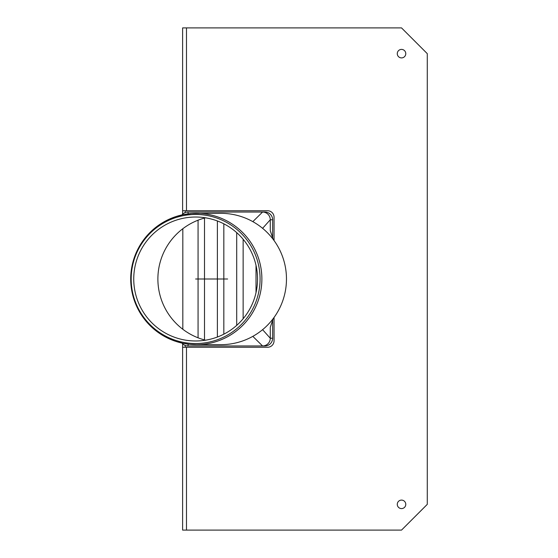 <?xml version="1.0" encoding="UTF-8"?>
<svg xmlns="http://www.w3.org/2000/svg" width="558" height="558" viewBox="0 0 558 558"><rect width="100%" height="100%" fill="white"/><g stroke="black" fill="none" stroke-linecap="round" stroke-linejoin="round"><path stroke-width="0.84" d="M133.746 279A61.98 61.896 90 0 1 226.583 225.32A61.98 61.896 90 0 1 226.583 332.68A61.98 61.896 90 0 1 133.746 279M205.504 340.185A63.096 63.012 90 0 1 205.504 217.815M131.172 279A64.547 64.456 90 0 1 227.852 223.102A64.547 64.456 90 0 1 227.852 334.898A64.547 64.456 90 0 1 131.172 279M145.561 237.401L151.839 230.726L159.525 224.623L167.749 219.88L175.951 216.567L183.066 214.677L191.806 213.484L220.884 213.33A65.67 65.579 90 0 1 252.83 336.355A65.67 65.579 90 0 1 220.884 344.67L196.304 344.67A65.67 65.579 -90 0 0 261.883 279A65.67 65.579 -90 0 0 141.669 242.674M182.829 228.71L182.829 329.29M181.971 343.086A7.728 7.714 -90 0 0 187.976 345.96L264.917 345.96A7.728 7.714 -90 0 0 272.632 338.232L272.632 319.406M272.632 238.594L272.632 219.768A7.728 7.714 -90 0 0 264.917 212.04L187.976 212.04A7.728 7.714 -90 0 0 181.971 214.914M273.211 239.41L270.274 230.747L270.274 219.768A7.728 7.714 -90 0 0 262.56 212.04L252.83 221.645M252.83 336.355L262.56 345.96A7.728 7.714 -90 0 0 270.274 338.232L270.274 327.267L273.183 318.632M401.523 57.906A4.248 4.248 0 0 1 397.847 51.531A4.248 4.248 0 0 1 405.206 51.531A4.248 4.248 0 0 1 401.523 57.906M401.523 508.596A4.248 4.248 0 0 1 397.847 502.221A4.248 4.248 0 0 1 405.206 502.221A4.248 4.248 0 0 1 401.523 508.596M274.048 317.46L274.048 340.812A6.438 6.438 0 0 1 267.603 347.25L182.619 347.25L182.619 343.798M182.619 214.202L182.619 210.75L267.603 210.75A6.438 6.438 0 0 1 274.048 217.188L274.048 240.54M185.193 210.75L185.193 212.556M185.193 345.444L185.193 347.25M182.619 210.75L182.619 27.9L401.523 27.9L427.282 53.652L427.282 504.348L401.523 530.1L182.619 530.1L182.619 347.25M198.069 220.187L198.069 337.813M204.507 339.927L204.507 218.073M217.383 220.975L217.383 337.025M243.142 318.737L243.142 239.263M256.017 265.364L256.017 292.636M223.828 334.179L223.828 223.821M236.704 232.623L236.704 325.377M195.628 279L227.629 279M141.669 315.326A65.67 65.579 -90 0 0 196.304 344.67A65.67 65.579 90 0 1 130.718 279A65.67 65.579 90 0 1 196.297 213.33A65.67 65.579 90 0 1 261.876 279A65.67 65.579 90 0 1 196.297 344.67L189.706 344.342L182.599 343.226L175.491 341.28L168.376 338.42L161.806 334.856L155.773 330.629L150.276 325.781L145.638 320.697M262.602 228.32L270.274 219.768L272.632 219.768M262.602 329.68L270.274 338.232L272.632 338.232M188.158 213.84L187.976 212.04M188.158 344.16L187.976 345.96M186.484 347.25L186.484 530.1M186.484 27.9L186.484 210.75M145.464 237.52L145.038 238.043M144.878 238.245L144.508 238.719M144.306 238.977L143.971 239.417M143.741 239.731L143.434 240.142M143.169 240.505L142.897 240.889M142.604 241.293L142.353 241.663M141.892 315.668L142.13 316.016M142.436 316.463L142.695 316.825M142.981 317.23L143.26 317.621M143.518 317.969L143.825 318.388M144.055 318.695L144.396 319.141M144.592 319.385L144.968 319.874M145.122 320.062L145.554 320.599"/></g></svg>

